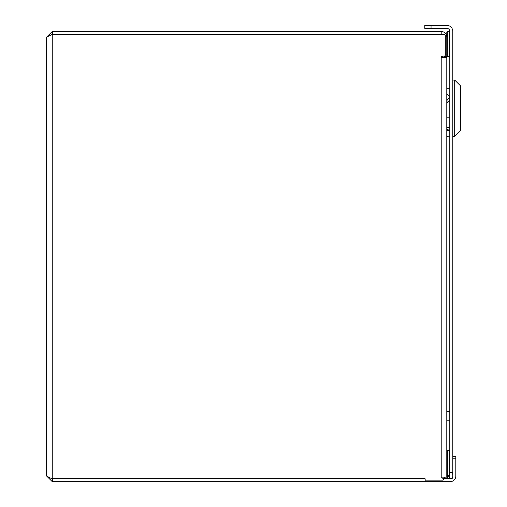 <?xml version="1.0" encoding="UTF-8"?>
<svg xmlns="http://www.w3.org/2000/svg" width="507" height="507" viewBox="0 0 507 507"><rect width="100%" height="100%" fill="white"/><g stroke="black" fill="none" stroke-linecap="round" stroke-linejoin="round"><path stroke-width="0.76" d="M444.715 477.15L443.796 478.386L441.198 477.93L441.198 477.15L446.8 477.15L446.8 57.285L444.715 57.285L443.796 56.049L444.297 56.049A1.001 1.001 0 0 0 445.298 55.048L445.298 35.477A1.001 1.001 0 0 0 444.297 34.476L52.246 34.476L46.644 37.081L46.644 476.048L50.82 478.221M452.802 458.201L455.806 458.201L455.806 476.048A5.602 5.602 0 0 1 450.203 481.65L52.246 481.65L46.644 476.048M46.644 37.081L52.246 31.478L52.246 34.476L51.188 34.793M51.955 478.564L51.156 478.323M52.246 481.65L52.246 478.646L425.043 478.646L425.043 479.147A1.001 1.001 0 0 0 426.038 480.148L442.795 480.148A1.001 1.001 0 0 0 443.796 479.147L443.796 478.386M443.796 56.049L441.198 56.505L441.198 57.285L444.715 57.285M52.5 34.476L52.5 31.478L441.198 31.478A5.602 5.602 0 0 1 446.8 37.081M52.5 478.646L52.5 481.65M425.189 479.679L425.189 481.65M452.802 476.048A2.598 2.598 0 0 1 450.203 478.646L443.796 478.646M455.806 458.201L455.806 456.642L452.802 456.642M446.8 55.985L447.301 56.486L447.301 31.478L446.8 31.979L446.8 56.486L444.107 56.486M441.198 34.476L441.198 31.478M446.8 58.286L446.8 57.285M431.045 25.35L431.045 28.354L424.79 28.354L424.79 25.35L446.8 25.35A6.002 6.002 0 0 1 452.802 31.352L452.802 478.646M447.25 475.642L447.687 478.583A6.002 6.002 0 0 1 446.8 478.646M447.687 478.583L449.791 478.475M431.045 28.354L446.8 28.354A3.004 3.004 0 0 1 449.798 31.352L449.798 478.646L448.803 476.453L447.668 475.648M447.155 475.629A3.004 3.004 0 0 1 446.8 475.648M447.047 129.57L449.798 130.191M446.8 88.801L449.798 88.801M449.798 127.561L446.8 127.561M454.703 80.049L460.603 85.949L460.603 130.413L454.703 136.32L454.703 80.049L452.802 80.049M446.8 117.846L449.798 117.846M449.798 130.293L446.8 130.464M446.8 102.902L449.798 100.209M449.798 96.564L446.8 94.112M449.798 97.255L447.047 99.879L447.047 102.902M447.047 130.464L446.8 136.32M447.047 136.32L449.798 136.18M46.644 416L46.644 406.62M46.397 406.62L46.644 397.241M46.644 115.888L46.644 106.508M46.397 106.508L46.644 97.129M449.798 420.829L446.8 420.829M452.802 422.527L452.802 409.719M52.246 478.646L52.246 34.476M441.198 477.15L441.198 57.285M446.8 54.921L445.298 54.921M452.802 472.397L449.798 472.397M447.301 56.486L449.297 56.486L449.297 31.478L449.798 31.979L449.297 31.478L447.301 31.478M446.8 475.148L447.301 475.648L447.301 450.641L446.8 451.141L446.8 475.148L447.301 475.648L449.297 475.648L449.297 450.641L449.798 451.141M452.802 472.644L452.586 474.235M452.802 136.32L454.703 136.32M449.798 411.424L446.8 411.424M449.297 56.486L449.798 55.985L449.297 56.486M447.301 450.641L449.297 450.641M449.297 475.648L449.798 475.148"/></g></svg>
